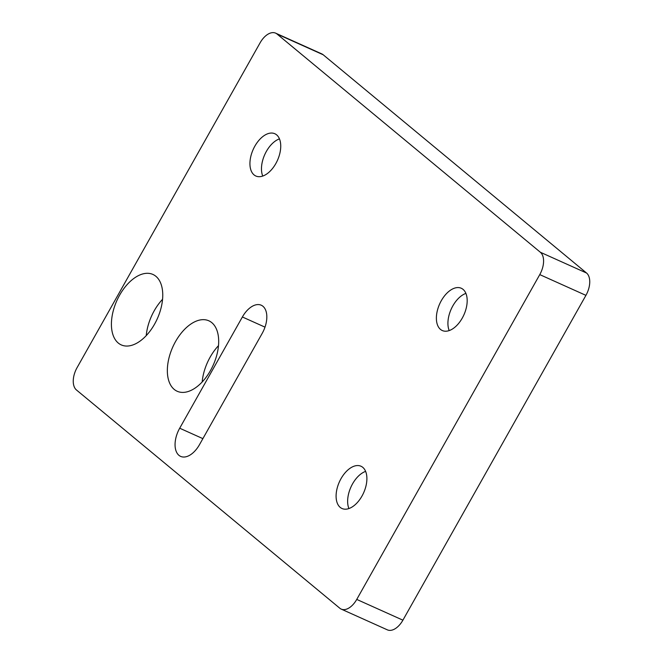 <?xml version="1.0" encoding="UTF-8"?>
<svg xmlns="http://www.w3.org/2000/svg" width="663" height="663" viewBox="0 0 663 663"><rect width="100%" height="100%" fill="white"/><g stroke="black" fill="none" stroke-linecap="round" stroke-linejoin="round"><path stroke-width="0.99" d="M262.747 176.06A23.172 13.293 114.2 0 1 264.752 154.612A23.172 13.293 114.2 0 1 279.463 138.882M276.62 134.854A23.172 13.293 114.2 0 1 276.686 161.954A23.172 13.293 114.2 0 1 255.852 176.018A23.172 13.293 114.2 0 1 253.2 149.44A23.172 13.293 114.2 0 1 274.838 133.735A23.172 13.293 114.2 0 1 276.62 134.854M348.912 508.554A23.172 13.293 114.2 0 1 350.918 487.106A23.172 13.293 114.2 0 1 365.62 471.376M362.777 467.349A23.172 13.293 114.2 0 1 362.843 494.449A23.172 13.293 114.2 0 1 342.017 508.513A23.172 13.293 114.2 0 1 339.365 481.935A23.172 13.293 114.2 0 1 360.995 466.238A23.172 13.293 114.2 0 1 362.777 467.349M449.199 330.572A23.172 13.293 114.2 0 1 451.196 309.132A23.172 13.293 114.2 0 1 465.907 293.402M463.064 289.375A23.172 13.293 114.2 0 1 463.13 316.475A23.172 13.293 114.2 0 1 442.296 330.539A23.172 13.293 114.2 0 1 439.652 303.961A23.172 13.293 114.2 0 1 461.282 288.256A23.172 13.293 114.2 0 1 463.064 289.375M341.196 609.098L387.358 629.85A18.025 10.343 -65.8 0 0 402.905 620.17L585.926 295.358A18.025 10.343 -65.8 0 0 586.548 273.023L323.188 54.772A18.025 10.343 -65.8 0 0 321.804 53.902L275.642 33.15A18.025 10.343 114.2 0 1 277.026 34.02L540.378 252.271A18.025 10.343 114.2 0 1 539.765 274.606L356.744 599.418A18.025 10.343 114.2 0 1 341.196 609.098A18.025 10.343 114.2 0 1 339.812 608.228L76.452 389.977A18.025 10.343 114.2 0 1 77.074 367.642L260.095 42.83A18.025 10.343 114.2 0 1 275.642 33.15M179.698 428.215L242.376 316.98A21.887 12.556 114.2 0 1 261.255 305.22A21.887 12.556 114.2 0 1 262.183 333.398L199.505 444.633A21.887 12.556 114.2 0 1 180.626 456.384A21.887 12.556 114.2 0 1 179.698 428.215L202.886 438.633M174.212 389.405A38.62 22.152 114.2 0 1 174.104 344.238A38.62 22.152 114.2 0 1 208.82 320.793A38.62 22.152 114.2 0 1 213.237 365.089A38.62 22.152 114.2 0 1 177.187 391.261A38.62 22.152 114.2 0 1 174.212 389.405M118.279 343.044A38.62 22.152 114.2 0 1 118.171 297.878A38.62 22.152 114.2 0 1 152.888 274.432A38.62 22.152 114.2 0 1 157.305 318.729A38.62 22.152 114.2 0 1 121.246 344.901A38.62 22.152 114.2 0 1 118.279 343.044M218.5 345.647A38.62 22.152 -65.8 0 0 202.165 381.979M162.559 299.295A38.62 22.152 -65.8 0 0 146.233 335.627M586.548 273.023L540.378 252.271M539.765 274.606L585.926 295.358M402.905 620.17L356.744 599.418M277.026 34.02L323.188 54.772M242.376 316.98L264.993 327.141"/></g></svg>
